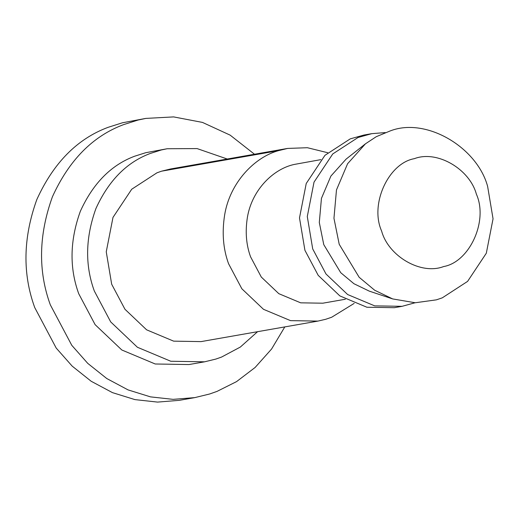 <?xml version="1.0" encoding="UTF-8"?>
<svg xmlns="http://www.w3.org/2000/svg" width="519" height="519" viewBox="0 0 519 519"><rect width="100%" height="100%" fill="white"/><g stroke="black" fill="none" stroke-linecap="round" stroke-linejoin="round"><path stroke-width="0.78" d="M227.27 159.022L197.09 148.583L167.189 148.739L145.716 152.716L134.655 156.219C111.163 164.984 93.057 183.337 80.341 211.285C69.851 240.388 69.312 267.862 78.726 293.722L95.113 324.647L121.822 349.994L155.213 363.988L189 364.552L204.59 361.814L215.878 359.064L221.535 357.072L240.329 347.062L257.573 331.686M167.189 148.739L161.299 149.978L150.238 153.481C126.746 162.246 108.64 180.606 95.924 208.547C85.434 237.65 84.895 265.131 94.309 290.984L110.703 321.91L137.412 347.263L170.803 361.256L204.59 361.814M327.729 152.722L307.371 147.714L287.617 148.428L278.463 150.659C254.582 157.212 229.969 182.552 224.669 214.795C221.84 232.551 223.138 248.854 228.555 263.697L241.841 288.759L263.483 309.305L290.543 320.638L317.92 321.099L325.744 319.269L331.654 317.252L354.172 303.401M287.617 148.428L170.738 168.941L161.584 171.173L157.004 172.788L131.716 189.234L112.986 217.409L106.252 251.819L111.676 284.217L124.962 309.272L146.605 329.818L173.664 341.152L201.041 341.612L317.92 321.099M320.872 159.631L294.448 164.406C273.708 168.688 252.078 189.487 247.414 217.247C245.13 231.604 246.175 244.786 250.56 256.795L261.297 277.055L278.8 293.663L300.676 302.83L322.812 303.2L345.375 299.236M385.234 132.585L371.773 133.662L363.981 135.031L350.241 138.871L324.952 155.317L306.229 183.492L299.495 217.902L304.919 250.301L318.205 275.355L339.848 295.901L366.907 307.242L394.284 307.696L402.076 306.327L415.103 302.752M371.773 133.662L358.039 137.503L332.744 153.948L314.021 182.124L307.287 216.533L312.71 248.932L325.997 273.993L347.639 294.533L374.699 305.873L402.076 306.327M376.249 136.698L365.441 143.828L347.587 163.738L336.474 189.941L333.957 218.265L339.205 244.28L359.148 277.269L374.673 290.238L392.662 298.925L415.252 302.759L436.388 299.846L442.305 297.835L467.593 281.389L486.316 253.214L493.05 218.804L487.626 186.405C477.117 147.24 426.229 117.041 390.437 130.84L376.249 136.698M365.441 143.828L346.095 159.125L330.895 176.071L321.443 198.375L319.302 222.482L323.765 244.618L340.736 272.696L353.952 283.731L369.262 291.127L392.662 298.925M476.371 194.138C469.663 169.142 437.18 149.861 414.337 158.671C388.608 163.128 369.502 204.103 381.634 231.078C388.335 256.075 420.825 275.355 443.667 266.545C469.39 262.089 488.496 221.113 476.371 194.138M254.498 154.24L230.164 135.148L202.468 122.413L173.612 116.905L145.8 118.41L138.086 120.038L123.593 124.625C92.804 136.114 69.085 160.163 52.419 196.779C38.678 234.912 37.971 270.924 50.304 304.802L71.784 345.323L87.763 363.384L106.778 378.539L128.044 389.892L150.536 396.879L173.132 399.358L194.807 397.612L209.605 394.005L217.013 391.397L236.541 381.621L255.114 367.471L271.573 349.034L284.801 326.912M145.8 118.41L122.497 122.769L108.01 127.363C77.221 138.845 53.496 162.901 36.836 199.517C23.089 237.65 22.388 273.656 34.721 307.54L56.201 348.061L72.18 366.122L91.195 381.277L112.461 392.63L134.953 399.611L157.549 402.095L179.224 400.35L194.807 397.612M161.584 171.173L278.463 150.659"/></g></svg>
